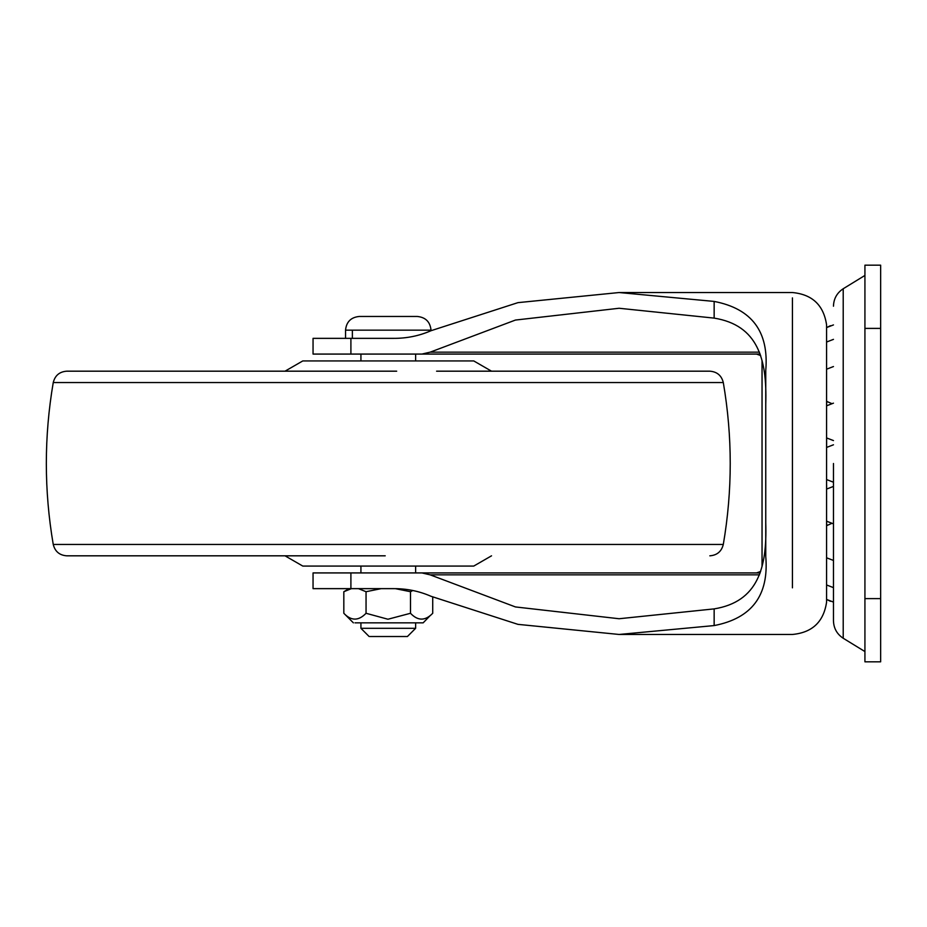 <?xml version="1.0" encoding="UTF-8"?>
<svg xmlns="http://www.w3.org/2000/svg" width="927" height="927" viewBox="0 0 927 927"><rect width="100%" height="100%" fill="white"/><g stroke="black" fill="none" stroke-linecap="round" stroke-linejoin="round"><path stroke-width="1.39" d="M826.629 447.417L826.629 437.95L826.629 447.417M826.629 405.783L826.629 401.959L827.672 401.959L826.629 401.345L826.629 405.783M826.629 485.145L826.629 489.05M760.198 354.079L350.904 354.079L350.904 338.355L393.384 338.355C406.582 338.448 419.12 335.91 430.997 330.719L517.961 302.642L619.097 292.538L792.434 292.538C812.307 294.404 823.686 305.192 826.583 324.913L826.583 602.087L826.583 599.433L830.407 601.287M826.629 525.041L827.672 525.041L826.629 525.655L826.629 521.217M350.904 588.645L350.904 572.921L313.048 572.921L313.048 588.645L393.384 588.645C406.605 588.552 419.155 591.102 430.997 596.281L517.961 624.358L619.097 634.462L714.149 625.574L714.149 608.888L619.097 618.738L515.447 606.942L430.174 574.844L421.855 572.921L760.198 572.921M421.855 354.079L430.174 352.156L515.447 320.058L619.097 308.262L714.149 318.112L714.149 301.426L619.097 292.538M756.525 354.079L760.685 355.562M760.685 571.438L756.525 572.921M350.904 354.079L313.048 354.079L313.048 338.355L350.904 338.355M765.76 404.149C767.185 359.12 757.869 325.226 714.149 318.112M714.149 608.888C757.788 601.797 767.22 567.938 765.76 522.851M350.904 572.921L421.855 572.921M762.04 360.418L762.04 566.582M714.149 301.426C751.843 308.679 769.051 331.692 765.76 370.476L765.76 556.524C769.062 595.285 751.855 618.309 714.149 625.574M285.029 371.182L302.793 360.927L473.755 360.927L415.632 360.927L415.632 354.079M53.245 382.55C44.032 436.513 44.032 490.487 53.245 544.462L723.303 544.45C732.539 490.487 732.539 436.513 723.303 382.55L53.245 382.55C55.006 375.516 59.502 371.727 66.721 371.182L396.686 371.182M388.274 371.182L145.504 371.182M385.226 555.818L66.721 555.818C59.502 555.273 55.006 551.484 53.245 544.462M436.582 371.182L709.827 371.182C717.046 371.727 721.542 375.516 723.303 382.55M285.029 555.818L302.793 566.073L473.755 566.073L491.53 555.818M833.466 463.5L833.466 620.789C833.697 628.286 836.954 634.103 843.211 638.251L843.211 288.749L864.926 275.435M880.65 328.39L880.65 661.82L864.926 661.82L864.926 265.18L880.65 265.18L880.65 328.39L864.926 328.39M390.58 622.84L423.164 622.84L430.209 615.574M355.006 622.84L413.882 622.84M351.403 588.645L343.824 591.716L343.824 613.28C351.171 621.044 358.575 621.044 366.049 613.28L387.938 619.236L410.499 613.28C417.845 621.044 425.25 621.044 432.724 613.28L432.724 597.081M360.927 622.84L360.927 628.309L415.632 628.309L415.632 622.84M369.966 636.513L407.428 636.513L415.632 628.309M389.444 636.513L388.274 636.513M352.376 330.151L345.539 330.151C346.374 321.878 350.939 317.312 359.212 316.466L417.335 316.466C425.62 317.312 430.174 321.878 431.02 330.151L352.376 330.151L352.376 338.355M366.049 613.28L366.049 591.716L358.471 588.645M410.499 613.28L410.499 591.716L395.342 588.645M381.206 588.645L366.049 591.716M412.782 590.499L410.499 591.716M792.434 343.326L792.434 308.262M792.434 583.21L792.434 569.827M792.434 587.845L792.434 297.891M759.503 574.844L430.174 574.844M430.174 352.156L759.503 352.156M880.65 598.61L864.926 598.61M391.252 330.151L388.274 330.151M826.583 602.087C823.686 621.808 812.307 632.596 792.434 634.462L619.097 634.462M723.303 544.45C721.542 551.484 717.046 555.273 709.827 555.818M491.53 371.182L473.755 360.927M843.211 638.251L864.926 651.565M843.211 288.749C836.954 292.897 833.697 298.714 833.466 306.211M833.466 440.58L826.583 437.926M826.583 405.817L833.466 403.152M831.658 403.558L826.583 401.31M826.583 369.201L833.466 366.547M833.466 339.363L826.583 342.028M833.466 324.913L826.583 327.567L830.407 325.713M833.466 602.087L826.583 599.433M833.466 587.637L826.583 584.972M833.466 560.453L826.583 557.799M826.583 525.69L831.658 523.442M833.466 523.848L826.583 521.183M826.583 489.074L833.466 486.42M833.466 482.214L826.583 479.56M826.583 447.44L833.466 444.786M353.384 622.84L343.824 613.28M360.927 628.309L369.131 636.513M415.632 566.073L415.632 572.921M360.927 354.079L360.927 360.927M360.927 566.073L360.927 572.921M345.539 330.151L345.539 338.355M343.824 591.716L349.143 588.645"/></g></svg>
